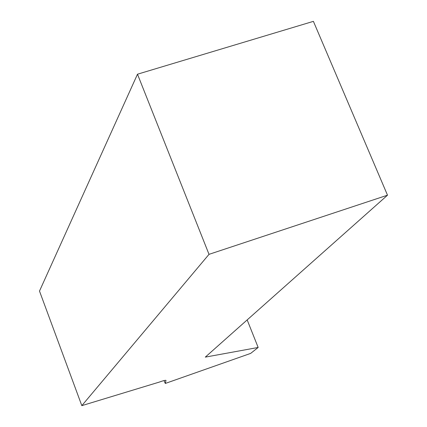 <?xml version="1.0" encoding="UTF-8"?>
<svg xmlns="http://www.w3.org/2000/svg" width="427" height="427" viewBox="0 0 427 427"><rect width="100%" height="100%" fill="white"/><g stroke="black" fill="none" stroke-linecap="round" stroke-linejoin="round"><path stroke-width="0.64" d="M209.016 254.343L387.502 195.187L313.402 21.35L137.489 74.207L209.016 254.343L81.824 405.65L158.967 382.197C163.226 380.665 165.569 380.062 166.002 380.388L165.297 383.451L250.649 353.401L258.159 347.466L247.169 319.914M165.297 383.451L163.995 380.574M387.502 195.187L205.302 357.121L258.159 347.466M81.824 405.65L39.497 291.081L137.489 74.207"/></g></svg>
